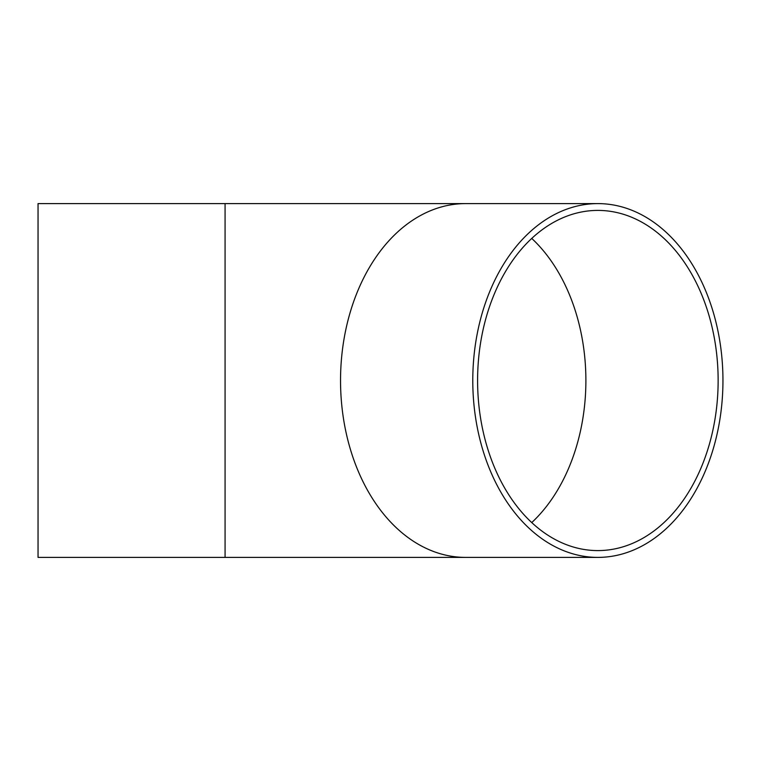 <?xml version="1.0" encoding="UTF-8"?>
<svg xmlns="http://www.w3.org/2000/svg" width="761" height="761" viewBox="0 0 761 761"><rect width="100%" height="100%" fill="white"/><g stroke="black" fill="none" stroke-linecap="round" stroke-linejoin="round"><path stroke-width="1.14" d="M477.594 380.5A170.093 120.276 -90 0 1 597.87 210.407A170.093 120.276 -90 0 1 718.137 380.5A170.093 120.276 -90 0 1 597.87 550.593A170.093 120.276 -90 0 1 477.594 380.5M472.781 380.5A176.894 125.08 -90 0 1 597.87 203.606A176.894 125.08 -90 0 1 722.95 380.5A176.894 125.08 -90 0 1 597.87 557.394A176.894 125.08 -90 0 1 472.781 380.5M225.075 557.394L38.05 557.394L38.05 203.606L225.075 203.606L225.075 557.394L465.618 557.394A176.894 125.08 -90 0 1 340.538 380.5A176.894 125.08 -90 0 1 465.618 203.606L597.87 203.606M531.739 238.421A170.093 120.276 -90 0 1 531.739 522.579M465.618 557.394L597.87 557.394M465.618 203.606L225.075 203.606"/></g></svg>
